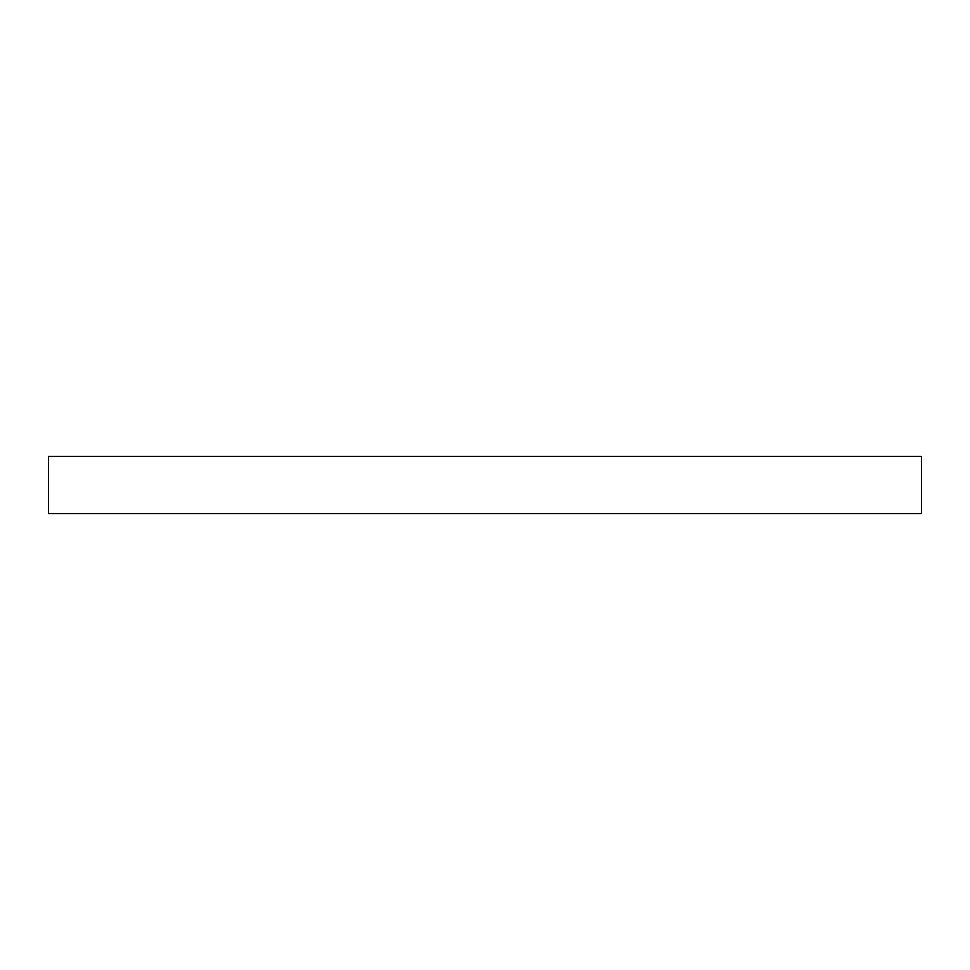 <?xml version="1.0" encoding="UTF-8"?>
<svg xmlns="http://www.w3.org/2000/svg" width="970" height="970" viewBox="0 0 970 970"><rect width="100%" height="100%" fill="white"/><g stroke="black" fill="none" stroke-linecap="round" stroke-linejoin="round"><path stroke-width="1.45" d="M921.5 456.191L48.5 456.191L48.5 513.809L921.5 513.809L921.5 456.191"/></g></svg>
